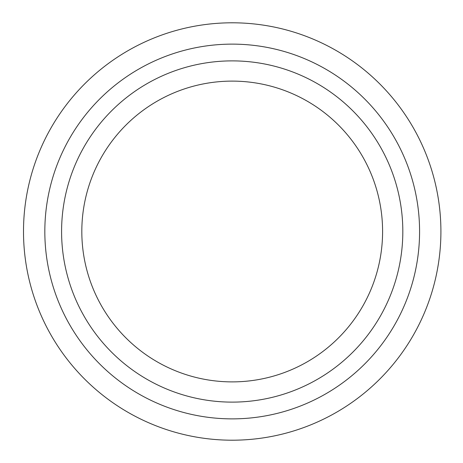 <?xml version="1.0" encoding="UTF-8"?>
<svg xmlns="http://www.w3.org/2000/svg" width="463" height="463" viewBox="0 0 463 463"><rect width="100%" height="100%" fill="white"/><g stroke="black" fill="none" stroke-linecap="round" stroke-linejoin="round"><path stroke-width="0.69" d="M23.503 231.5A208.703 208.703 0 0 0 336.555 412.244A208.703 208.703 0 0 0 336.555 50.756A208.703 208.703 0 0 0 23.503 231.5M81.818 231.5A150.388 150.388 0 0 0 307.397 361.742A150.388 150.388 0 0 0 307.397 101.258A150.388 150.388 0 0 0 81.818 231.5M61.585 231.5A170.621 170.621 0 0 0 317.514 379.261A170.621 170.621 0 0 0 317.514 83.739A170.621 170.621 0 0 0 61.585 231.5M44.83 231.5A187.376 187.376 0 0 0 325.894 393.77A187.376 187.376 0 0 0 325.894 69.23A187.376 187.376 0 0 0 44.83 231.5"/></g></svg>
